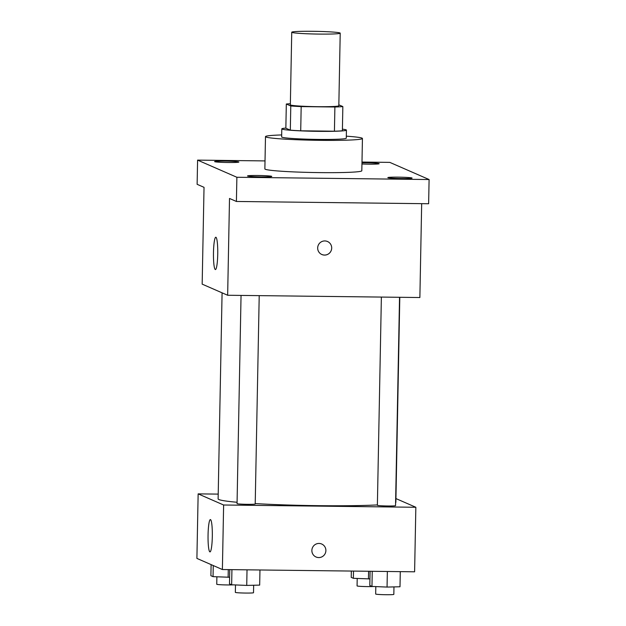 <?xml version="1.0" encoding="UTF-8"?>
<svg xmlns="http://www.w3.org/2000/svg" width="626" height="626" viewBox="0 0 626 626"><rect width="100%" height="100%" fill="white"/><g stroke="black" fill="none" stroke-linecap="round" stroke-linejoin="round"><path stroke-width="0.94" d="M312.789 31.3A24.242 1.338 -178.9 0 1 340.215 33.155A24.242 1.338 -178.9 0 1 315.95 34.031A24.242 1.338 -178.9 0 1 291.739 32.223A24.242 1.338 -178.9 0 1 312.789 31.3M340.215 33.155L338.822 105.755A24.242 1.338 -178.9 0 1 314.557 106.631A24.242 1.338 -178.9 0 1 290.347 104.832L291.739 32.223M342.845 106.576L342.383 130.779A31.292 1.729 -178.9 0 1 334.425 131.202L300.715 130.803A31.292 1.729 -178.9 0 1 290.323 130.161L285.855 128.213L286.317 104.01L290.785 105.958A31.292 1.729 -178.9 0 0 301.176 106.6L334.894 106.999A31.292 1.729 -178.9 0 0 342.845 106.576L338.838 104.824M286.317 104.01A31.292 1.729 -178.9 0 1 290.37 103.736M285.855 128.087A32.325 1.792 1.1 0 0 281.802 128.87A32.325 1.792 1.1 0 0 314.088 131.28A32.325 1.792 1.1 0 0 346.436 130.114A32.325 1.792 1.1 0 0 346.155 129.872A32.325 1.792 1.1 0 0 342.414 129.175M346.436 130.114L346.28 138.182A32.325 1.792 -178.9 0 1 313.931 139.348A32.325 1.792 -178.9 0 1 281.645 136.938L281.802 128.87M290.323 130.161L290.785 105.958M334.425 131.202L334.894 106.999M300.715 130.803L301.176 106.6M346.319 136.178A48.484 2.684 -178.9 0 1 362.438 138.495A48.484 2.684 -178.9 0 1 313.916 140.24A48.484 2.684 -178.9 0 1 265.487 136.632A48.484 2.684 -178.9 0 1 281.684 134.942M362.438 138.495L361.82 170.757A48.484 2.684 -178.9 0 1 313.29 172.51A48.484 2.684 -178.9 0 1 264.868 168.895L265.487 136.632M247.622 176.047A12.121 0.673 -178.9 0 1 247.52 175.953A12.121 0.673 -178.9 0 1 259.649 175.515A12.121 0.673 -178.9 0 1 271.762 176.422A12.121 0.673 -178.9 0 1 260.432 176.868A12.121 0.673 -178.9 0 1 247.622 176.047M214.71 161.672A12.121 0.673 -178.9 0 1 214.608 161.578A12.121 0.673 -178.9 0 1 226.737 161.14A12.121 0.673 -178.9 0 1 238.85 162.048A12.121 0.673 -178.9 0 1 227.52 162.502A12.121 0.673 -178.9 0 1 214.71 161.672M361.977 162.76A12.121 0.673 -178.9 0 1 379.168 163.699A12.121 0.673 -178.9 0 1 361.953 163.981M387.948 177.698A12.121 0.673 -178.9 0 1 387.846 177.612A12.121 0.673 -178.9 0 1 399.975 177.174A12.121 0.673 -178.9 0 1 412.08 178.074A12.121 0.673 -178.9 0 1 400.75 178.527A12.121 0.673 -178.9 0 1 387.948 177.698M265.025 160.913L197.589 160.115L236.878 177.268L429.1 179.537L389.818 162.384L361.985 162.056M197.589 160.115L197.127 184.318L204.029 187.331L202.167 284.134L227.653 295.261L229.507 198.458L236.409 201.47L428.63 203.74L429.1 179.537M227.653 295.261L419.874 297.53L421.674 203.661M236.409 201.47L236.878 177.268M213.482 252.466A16.159 2.136 90.7 0 1 215.798 237.238A16.159 2.136 90.7 0 1 217.746 253.42A16.159 2.136 90.7 0 1 215.414 269.556A16.159 2.136 90.7 0 1 213.482 252.466M324.824 240.94A7.074 6.996 -66.4 0 1 331.107 250.791A7.074 6.996 -66.4 0 1 317.844 246.527A7.074 6.996 -66.4 0 1 324.824 240.94M327.523 241.511A7.074 6.996 -66.4 0 1 331.099 250.791A7.074 6.996 -66.4 0 1 321.858 254.477M399.803 297.295L395.867 502.279A88.892 4.922 -178.9 0 1 395.593 502.655M377.384 504.924A88.892 4.922 -178.9 0 1 255.22 503.578M237.082 502.271A88.892 4.922 -178.9 0 1 218.122 498.867L222.081 292.827M399.537 297.287L395.538 505.636A9.085 0.501 -178.9 0 1 386.445 505.964A9.085 0.501 -178.9 0 1 377.376 505.284L381.375 297.076M259.211 295.636L255.212 503.977A9.085 0.501 -178.9 0 1 246.12 504.306A9.085 0.501 -178.9 0 1 237.051 503.633L241.049 295.417M218.216 494.11L198.145 493.875L223.623 505.002L415.844 507.271L395.937 498.578M198.145 493.875L196.9 558.408L222.386 569.535L414.608 571.804L415.844 507.271M222.386 569.535L223.623 505.002M208.059 534.807A16.159 2.136 90.7 0 1 210.375 519.58A16.159 2.136 90.7 0 1 212.324 535.762A16.159 2.136 90.7 0 1 209.992 551.897A16.159 2.136 90.7 0 1 208.059 534.807M319.017 543.446A7.074 6.996 -66.4 0 1 325.293 553.306A7.074 6.996 -66.4 0 1 312.038 549.033A7.074 6.996 -66.4 0 1 319.017 543.446M321.709 544.025A7.074 6.996 -66.4 0 1 325.293 553.306A7.074 6.996 -66.4 0 1 316.052 556.983M211.111 564.613L210.892 575.717L213.043 576.656L229.625 577.25M228.13 577.289L228.279 569.605M213.043 576.656L213.255 565.552M233.302 584.848A9.085 0.501 -178.9 0 1 223.122 584.848A9.085 0.501 -178.9 0 1 216.745 584.246L216.893 576.812M229.765 569.621L229.492 583.839L231.643 584.778L246.73 585.412L259.673 585.107L259.962 569.981M246.73 585.412L247.027 569.824M231.643 584.778L231.933 569.652M253.655 585.247L253.514 592.712A9.085 0.501 -178.9 0 1 244.422 593.041A9.085 0.501 -178.9 0 1 235.345 592.368L235.493 584.942M351.335 571.061L351.217 577.375L353.361 578.314L369.943 578.909M368.448 578.948L368.597 571.264M353.361 578.314L353.502 571.084M373.62 586.499A9.085 0.501 -178.9 0 1 363.44 586.499A9.085 0.501 -178.9 0 1 357.07 585.897L357.211 578.471M370.091 571.28L369.817 585.498L371.961 586.437L387.048 587.071L399.998 586.765L400.288 571.64M387.048 587.071L387.353 571.483M371.961 586.437L372.251 571.303M393.973 586.906L393.832 594.371A9.085 0.501 -178.9 0 1 384.74 594.7A9.085 0.501 -178.9 0 1 375.67 594.027L375.811 586.593"/></g></svg>
